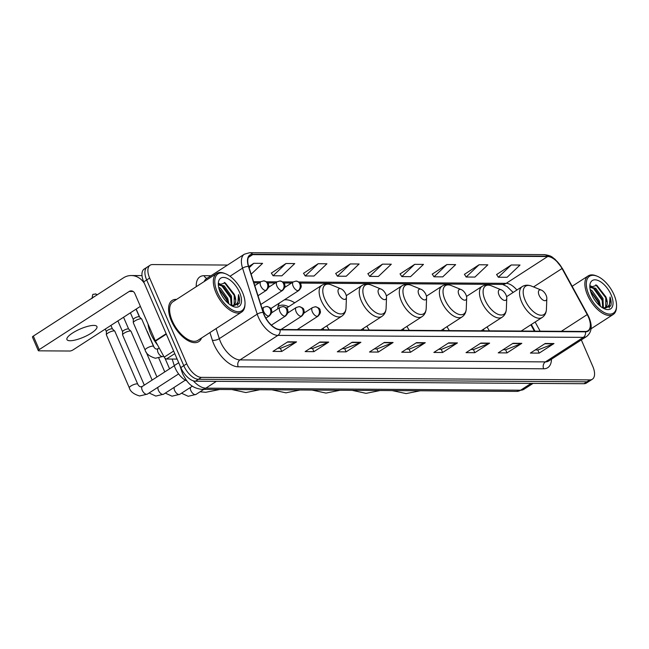 <?xml version="1.0" encoding="UTF-8"?>
<svg xmlns="http://www.w3.org/2000/svg" width="649" height="649" viewBox="0 0 649 649"><rect width="100%" height="100%" fill="white"/><g stroke="black" fill="none" stroke-linecap="round" stroke-linejoin="round"><path stroke-width="0.97" d="M294.727 302.791A27.071 13.661 57.1 0 0 284.254 299.903M279.565 302.937A27.071 13.661 57.1 0 0 277.699 308.908M513.026 292.521A20.435 10.311 57.1 0 0 512.134 291.271M534.354 331.136L530.882 324.776M443.291 329.059A27.071 13.661 57.1 0 0 444.151 330.552M403.216 328.8A27.071 13.661 57.1 0 0 404.076 330.292M363.132 328.54A27.071 13.661 57.1 0 0 364 330.033M323.056 328.272A27.071 13.661 57.1 0 0 323.916 329.773M483.375 329.319A27.071 13.661 57.1 0 0 484.235 330.812M186.896 380.922A15.325 7.731 -122.9 0 1 174.265 365.622L172.18 359.059M227.556 265.052L152.564 264.565A15.325 7.731 57.1 0 0 150.106 265.23L144.175 269.059A15.325 7.731 57.1 0 0 143.721 281.877L180.82 367.61A15.325 7.731 57.1 0 0 195.454 381.198L583.954 383.721A15.325 7.731 57.1 0 0 586.412 383.056L589.381 381.141A15.325 7.731 57.1 0 1 586.915 381.807A15.325 7.731 57.1 0 0 589.381 381.141L592.342 379.227A15.325 7.731 57.1 0 0 592.797 366.417L581.326 339.906M150.106 265.23A15.325 7.731 57.1 0 0 149.643 278.048L186.742 363.781A15.325 7.731 57.1 0 0 201.377 377.369L198.416 379.284L586.915 381.807L198.416 379.284A15.325 7.731 57.1 0 1 183.781 365.695A15.325 7.731 57.1 0 0 198.416 379.284L195.454 381.198M149.643 278.048L146.682 279.962L183.781 365.695L146.682 279.962A15.325 7.731 57.1 0 1 147.145 267.145A15.325 7.731 57.1 0 0 146.682 279.962L143.721 281.877M176.593 299.384A24.516 12.372 57.1 0 0 172.147 300.43A24.516 12.372 57.1 0 0 171.409 320.931A24.516 12.372 57.1 0 0 198.764 341.617A24.516 12.372 57.1 0 0 201.547 337.991A24.516 12.372 57.1 0 1 198.764 341.617A24.516 12.372 57.1 0 1 171.409 320.931A24.516 12.372 57.1 0 1 172.147 300.43A24.516 12.372 57.1 0 1 176.593 299.384M588.44 317.093A16.347 8.25 -122.9 0 1 587.953 330.755A16.347 8.25 -122.9 0 1 585.325 331.469L279.906 329.489A16.347 8.25 -122.9 0 1 263.356 312.477L248.697 266.488A16.347 8.25 -122.9 0 1 250.133 255.333A16.347 8.25 -122.9 0 1 252.753 254.619L547.651 256.533A16.347 8.25 -122.9 0 1 562.034 268.524L587.215 314.587A16.347 8.25 -122.9 0 1 588.44 317.093M588.675 317.093A16.752 8.453 57.1 0 0 587.418 314.522L562.237 268.467A16.752 8.453 57.1 0 0 547.496 256.168L252.599 254.254A16.752 8.453 57.1 0 0 248.445 266.423L263.096 312.412A16.752 8.453 57.1 0 0 280.06 329.846L585.479 331.834A16.752 8.453 57.1 0 0 588.675 317.093M287.775 341.82L272.953 351.393L281.731 351.45L296.552 341.877L287.775 341.82M277.78 348.27L280.465 348.294L296.009 342.153A4.089 3.35 -89.6 0 0 296.552 341.877M280.368 348.286L281.731 351.45M319.949 342.023L305.135 351.604L313.913 351.661L328.727 342.08L319.949 342.023M309.962 348.481L312.64 348.497L328.191 342.364A4.089 3.35 -89.6 0 0 328.727 342.08M312.542 348.497L313.913 351.661M352.131 342.234L337.318 351.807L346.095 351.863L360.909 342.291L352.131 342.234M342.145 348.691L344.822 348.708L360.373 342.567A4.089 3.35 -89.6 0 0 360.909 342.291M344.724 348.708L346.095 351.863M384.313 342.445L369.5 352.018L378.278 352.074L393.091 342.502L384.313 342.445M374.327 348.902L377.004 348.919L392.548 342.777A4.089 3.35 -89.6 0 0 393.091 342.502M376.907 348.919L378.278 352.074M545.217 343.491L530.395 353.064L539.173 353.121L553.995 343.548L545.217 343.491M535.222 349.941L537.907 349.965L553.451 343.824A4.089 3.35 -89.6 0 0 553.995 343.548M537.81 349.957L539.173 353.121M513.034 343.28L498.221 352.853L506.991 352.91L521.812 343.337L513.034 343.28M503.048 349.738L505.725 349.754L521.269 343.613A4.089 3.35 -89.6 0 0 521.812 343.337M505.628 349.754L506.991 352.91M480.852 343.07L466.039 352.642L474.817 352.699L489.63 343.126L480.852 343.07M470.866 349.527L473.543 349.543L489.095 343.402A4.089 3.35 -89.6 0 0 489.63 343.126M473.446 349.543L474.817 352.699M448.67 342.859L433.856 352.439L442.634 352.496L457.448 342.915L448.67 342.859M438.683 349.316L441.361 349.332L456.912 343.199A4.089 3.35 -89.6 0 0 457.448 342.915M441.263 349.332L442.634 352.496M416.496 342.656L401.674 352.229L410.452 352.285L425.273 342.713L416.496 342.656M406.501 349.105L409.186 349.13L424.73 342.988A4.089 3.35 -89.6 0 0 425.273 342.713M409.089 349.121L410.452 352.285M201.377 377.369L589.884 379.892A15.325 7.731 57.1 0 0 592.342 379.227M318.156 263.721L305.257 275.971L314.027 276.028L326.934 263.778L318.156 263.721L303.554 273.302M285.974 263.51L273.075 275.76L281.853 275.817L294.751 263.567L285.974 263.51L271.371 273.091M251.155 274.202L262.577 263.364L253.8 263.307L248.729 266.577M414.695 264.346L401.796 276.596L410.574 276.652L423.473 264.403L414.695 264.346L400.092 273.927M446.877 264.557L433.978 276.807L442.748 276.863L455.655 264.614L446.877 264.557L432.275 274.138M479.059 264.768L466.152 277.018L474.93 277.074L487.837 264.824L479.059 264.768L464.449 274.34M511.242 264.979L498.335 277.228L507.112 277.285L520.011 265.035L511.242 264.979L496.631 274.551M350.338 263.932L337.431 276.182L346.209 276.239L359.116 263.989L350.338 263.932L335.728 273.505M382.521 264.143L369.614 276.393L378.391 276.45L391.298 264.2L382.521 264.143L367.91 273.716M369.614 276.393L367.853 273.618M401.796 276.596L400.027 273.829M433.978 276.807L432.21 274.04M466.152 277.018L464.392 274.243M498.335 277.228L496.574 274.454M337.431 276.182L335.671 273.407M305.257 275.971L303.489 273.205M273.075 275.76L271.306 272.994M253.8 263.307L249.102 267.761M588.854 294.63A21.961 11.082 57.1 0 0 605.541 313.142A21.961 11.082 57.1 0 0 616.55 306.166A21.961 11.082 57.1 0 0 614.019 294.792A21.961 11.082 57.1 0 0 597.202 276.231A21.961 11.082 57.1 0 0 588.854 294.63M597.202 276.231L596.261 275.849A22.983 11.593 57.1 0 0 588.221 275.882A22.983 11.593 57.1 0 0 587.532 295.108A22.983 11.593 57.1 0 0 613.175 314.497A22.983 11.593 57.1 0 0 616.509 307.18L616.55 306.166M590.16 289.559L592.018 290.679L599.287 300.876L600.43 306.296M590.452 290.841L598.362 301.477L599.376 305.395M590.006 286.899L595.725 288.286L602.994 298.483L603.383 307.918M589.925 287.199L594.8 288.886L602.069 299.084L602.726 307.91L603.335 307.918A12.769 6.441 57.1 0 0 605.387 307.366A12.769 6.441 57.1 0 0 605.768 296.682L605.72 306.831L605.022 307.569M611.09 294.776A16.858 8.502 57.1 0 0 598.313 280.579A16.858 8.502 57.1 0 0 589.844 285.868A16.858 8.502 57.1 0 0 591.783 294.646A16.858 8.502 57.1 0 0 604.738 308.916A16.858 8.502 57.1 0 0 611.09 294.776M605.768 296.682L596.796 285.284L589.868 287.434M603.878 308.535L610.693 306.028C611.504 303.675 611.277 300.674 610.019 297.031C610.928 304.146 608.697 307.772 603.335 307.918M610.019 297.031L609.249 307.934M595.806 284.797L605.736 297.745L606.904 301.842M590.249 286.258L593.056 287.823L602.029 300.138L603.205 304.235M590.541 291.15L598.321 302.531L599.181 305.217M590.46 285.86L592.042 286.59M539.108 295.271A6.133 3.091 57.1 0 0 543.765 300.438A6.133 3.091 57.1 0 0 546.831 298.491A6.133 3.091 57.1 0 0 546.125 295.319A6.133 3.091 57.1 0 0 541.436 290.135A6.133 3.091 57.1 0 0 539.108 295.271M487.099 326.909A18.391 9.281 57.1 0 0 489.451 330.844M499.024 295.011A6.133 3.091 57.1 0 0 503.681 300.179A6.133 3.091 57.1 0 0 506.755 298.232A6.133 3.091 57.1 0 0 506.05 295.06A6.133 3.091 57.1 0 0 501.353 289.876A6.133 3.091 57.1 0 0 499.024 295.011M447.023 326.65A18.391 9.281 57.1 0 0 449.368 330.584M458.948 294.751A6.133 3.091 57.1 0 0 463.605 299.919A6.133 3.091 57.1 0 0 466.68 297.972A6.133 3.091 57.1 0 0 465.966 294.8A6.133 3.091 57.1 0 0 461.277 289.616A6.133 3.091 57.1 0 0 458.948 294.751M406.939 326.39A18.391 9.281 57.1 0 0 409.292 330.325M418.873 294.492A6.133 3.091 57.1 0 0 423.521 299.66A6.133 3.091 57.1 0 0 426.596 297.713A6.133 3.091 57.1 0 0 425.89 294.541A6.133 3.091 57.1 0 0 421.201 289.357A6.133 3.091 57.1 0 0 418.873 294.492M366.863 326.131A18.391 9.281 57.1 0 0 369.216 330.065M378.789 294.232A6.133 3.091 57.1 0 0 383.445 299.4A6.133 3.091 57.1 0 0 386.52 297.453A6.133 3.091 57.1 0 0 385.814 294.281A6.133 3.091 57.1 0 0 381.117 289.097A6.133 3.091 57.1 0 0 378.789 294.232M326.78 325.863A18.391 9.281 57.1 0 0 329.132 329.806M338.713 293.973A6.133 3.091 57.1 0 0 343.37 299.14A6.133 3.091 57.1 0 0 346.436 297.193A6.133 3.091 57.1 0 0 345.73 294.021A6.133 3.091 57.1 0 0 341.041 288.837A6.133 3.091 57.1 0 0 338.713 293.973M288.7 306.693L286.696 305.947A24.264 12.242 57.1 0 0 278.681 306.174A24.264 12.242 57.1 0 0 278.015 306.669M146.982 331.209A4.6 1.249 -23.4 0 1 147.161 331.315A4.6 1.249 -23.4 0 1 147.25 331.436L154.259 347.637M144.305 385.141L122.604 334.981A4.6 1.249 -23.4 0 1 122.572 334.835A4.6 1.249 -23.4 0 1 124.186 333.14A4.6 1.249 -23.4 0 1 130.157 331.006A4.6 1.249 -23.4 0 1 130.952 331.209A4.6 1.249 -23.4 0 1 131.041 331.331L152.134 380.079M122.604 331.769A3.318 0.9 -23.4 0 1 122.58 331.663A3.318 0.9 -23.4 0 1 123.748 330.438A3.318 0.9 -23.4 0 1 128.056 328.897A3.318 0.9 -23.4 0 1 128.632 329.043A3.318 0.9 -23.4 0 1 128.697 329.132M107.985 333.034A4.6 1.249 -23.4 0 1 113.948 330.901A4.6 1.249 -23.4 0 1 114.743 331.104A4.6 1.249 -23.4 0 1 114.832 331.225L137.758 384.2A4.6 1.249 -23.4 0 0 137.028 383.875A4.6 1.249 -23.4 0 0 136.874 383.875A4.6 1.249 -23.4 0 0 131.909 385.425A4.6 1.249 -23.4 0 0 129.321 387.851L106.395 334.876A4.6 1.249 -23.4 0 1 106.363 334.73A4.6 1.249 -23.4 0 1 107.985 333.034M106.395 331.663A3.318 0.9 -23.4 0 1 106.371 331.558A3.318 0.9 -23.4 0 1 107.539 330.333A3.318 0.9 -23.4 0 1 111.847 328.792A3.318 0.9 -23.4 0 1 112.431 328.938A3.318 0.9 -23.4 0 1 112.488 329.027M145.149 350.111L133.313 322.772A4.6 1.249 -23.4 0 1 133.288 322.626A4.6 1.249 -23.4 0 1 134.903 320.931A4.6 1.249 -23.4 0 1 141.669 319A4.6 1.249 -23.4 0 1 141.75 319.121L153.586 346.461A4.6 1.249 -23.4 0 0 152.856 346.136A4.6 1.249 -23.4 0 0 146.731 348.27A4.6 1.249 -23.4 0 0 145.149 350.111C146.074 353.737 149.497 356.439 155.419 358.24L163.175 356.39A4.6 2.32 57.1 0 1 162.266 356.577A4.6 2.32 57.1 0 1 158.048 352.512A4.6 2.32 57.1 0 1 158.186 348.667L156.49 349.105C155.411 348.927 154.446 348.051 153.586 346.461M133.313 319.559A3.318 0.9 -23.4 0 1 133.296 319.454A3.318 0.9 -23.4 0 1 134.465 318.229A3.318 0.9 -23.4 0 1 138.772 316.68A3.318 0.9 -23.4 0 1 139.348 316.834A3.318 0.9 -23.4 0 1 139.413 316.923M70.084 340.733A16.347 4.429 156.6 0 0 87.712 335.217A16.347 4.429 156.6 0 0 96.936 326.577A16.347 4.429 156.6 0 0 93.789 325.409A16.347 4.429 156.6 0 0 76.16 330.925A16.347 4.429 156.6 0 0 66.936 339.565A16.347 4.429 156.6 0 0 70.084 340.733M174.776 353.64L166.452 359.019L177.128 359.092M144.37 283.386A20.435 16.752 -89.6 0 0 131.276 275.533A20.435 16.752 -89.6 0 0 123.334 277.918L33.334 336.085L39.191 349.616L129.192 291.45A5.111 4.186 90.4 0 1 131.179 290.857A5.111 4.186 90.4 0 1 134.854 293.567L155.265 340.749L166.152 333.716M39.191 349.616A2.555 0.69 156.6 0 0 38.307 350.647L32.45 337.107A2.555 0.69 -23.4 0 1 33.334 336.085M38.307 350.647A2.555 0.69 156.6 0 0 38.802 350.825L69.808 351.028A2.555 0.69 156.6 0 0 73.126 349.843L140.387 306.369M166.452 359.019A2.555 1.29 -122.9 0 1 164.205 357.145L155.46 341.147A2.555 1.29 -122.9 0 1 155.265 340.749M217.326 292.22A21.961 11.082 57.1 0 0 234.005 310.733A21.961 11.082 57.1 0 0 245.014 303.756A21.961 11.082 57.1 0 0 242.483 292.383A21.961 11.082 57.1 0 0 225.665 273.813A21.961 11.082 57.1 0 0 217.326 292.22M225.665 273.813L224.732 273.432A22.983 11.593 57.1 0 0 216.685 273.472A22.983 11.593 57.1 0 0 215.995 292.691A22.983 11.593 57.1 0 0 241.639 312.08A22.983 11.593 57.1 0 0 244.973 304.762L245.014 303.756M216.685 273.472L172.975 301.72A22.983 11.593 57.1 0 0 172.293 320.939A22.983 11.593 57.1 0 0 197.929 340.327L241.639 312.08M148.037 324.029A25.538 12.883 57.1 0 0 150.828 333.854A25.538 12.883 57.1 0 0 157.61 345.081M218.624 287.15L220.482 288.27L227.75 298.459L228.902 303.886M218.924 288.432L226.826 299.059L227.848 302.978M218.47 284.489L224.189 285.876L231.458 296.066L231.847 305.509M218.388 284.789L223.264 286.477L230.533 296.666L231.19 305.492M232.342 306.125L239.157 303.61C239.968 301.258 239.741 298.264 238.483 294.622C239.392 301.728 237.161 305.363 231.798 305.509A12.769 6.441 57.1 0 0 233.851 304.949A12.769 6.441 57.1 0 0 234.232 294.273L234.184 304.422L233.486 305.152M231.798 305.509L231.198 305.501M239.554 292.358A16.858 8.502 57.1 0 0 226.777 278.161A16.858 8.502 57.1 0 0 218.307 283.459A16.858 8.502 57.1 0 0 220.246 292.237A16.858 8.502 57.1 0 0 233.202 306.506A16.858 8.502 57.1 0 0 239.554 292.358M234.232 294.273L225.26 282.875L218.332 285.025M238.483 294.622L237.712 305.525M224.27 282.388L234.2 295.327L235.368 299.424M218.713 283.848L221.52 285.414L230.492 297.729L231.669 301.817M219.005 288.74L226.793 300.122L227.653 302.799M218.924 283.451L220.506 284.173M178.71 362.742L174.265 365.622M193.305 380.833A20.435 10.311 57.1 0 0 205.83 388.159L520.612 390.203A20.435 10.311 57.1 0 0 523.897 389.311L516.645 391.396L201.863 389.351A10.214 8.372 90.4 0 0 205.83 388.159L216.393 381.336M531.174 383.381L520.612 390.203A10.214 8.372 90.4 0 1 516.645 391.396M182.012 370.035A10.214 4.178 162.3 0 0 181.85 371.609L179.895 365.476M583.954 383.721L589.884 379.892M180.82 367.61L186.742 363.781M551.472 359.197A25.538 12.883 -122.9 0 1 543.651 368.794L238.232 366.815A5.111 4.186 90.4 0 1 239.984 359.903L545.403 361.891A20.435 10.311 57.1 0 0 548.681 360.998L586.615 336.49A20.435 10.311 -122.9 0 1 583.329 337.375A5.111 4.186 -89.6 0 0 585.479 331.834M238.232 366.815A25.538 12.883 -122.9 0 1 213.846 344.157A25.538 12.883 -122.9 0 1 212.369 340.238L209.927 332.572M263.096 312.412A5.111 2.093 162.3 0 0 257.223 314.14L219.297 338.648A20.435 10.311 57.1 0 0 220.473 341.78A20.435 10.311 57.1 0 0 239.984 359.903L277.91 335.395A20.435 10.311 -122.9 0 1 257.223 314.14L242.564 268.142A20.435 10.311 -122.9 0 1 244.357 254.197L206.431 278.705A20.435 10.311 57.1 0 0 204.175 281.561M586.615 336.49C591.766 332.353 592.561 325.976 588.984 317.353L587.629 314.587A5.111 0.633 151.3 0 0 587.418 314.522M587.629 314.587L562.456 268.524L555.049 259.251C551.934 257.304 552.461 255.852 544.519 254.627A5.111 4.186 90.4 0 1 547.496 256.168M252.599 254.254A5.111 4.186 -89.6 0 0 249.622 252.712L244.357 254.197M248.445 266.423A5.111 2.093 162.3 0 0 242.564 268.142L229.989 276.271M280.06 329.846A5.111 4.186 90.4 0 1 277.91 335.395L583.329 337.375L545.403 361.891A5.111 4.186 90.4 0 0 543.651 368.794M196.258 286.68A25.538 12.883 -122.9 0 1 204.054 275.703L211.014 275.744M216.093 328.597L219.297 338.648A5.111 2.093 -17.7 0 1 212.369 340.238M207.007 278.332A5.111 4.186 90.4 0 1 204.054 275.703M252.753 254.619L248.405 257.426M587.215 314.587L561.32 331.315M562.034 268.524L533.551 286.931M540.146 331.177L535.141 322.026M516.904 290.022A16.347 8.25 57.1 0 0 506.171 283.345L298.978 281.999M547.651 256.533L506.171 283.345A9.191 7.537 90.4 0 1 502.594 284.416L300.13 283.102M293.202 281.958L282.769 281.893M276.993 281.853L266.569 281.788M260.784 281.747L253.548 281.698M416.066 342.932L424.73 342.988M448.24 343.143L456.912 343.199M480.422 343.345L489.095 343.402M512.605 343.556L521.269 343.613M544.787 343.767L553.451 343.824M383.884 342.721L392.548 342.777M351.701 342.51L360.373 342.567M319.519 342.307L328.191 342.364M287.345 342.096L296.009 342.153M506.593 296.682L522.21 286.59C524.968 284.903 528.083 284.749 531.555 286.128A16.89 8.526 57.1 0 0 525.138 300.276A16.89 8.526 57.1 0 0 537.972 314.514A16.89 8.526 57.1 0 0 546.434 309.151L546.831 298.491M522.21 286.59A18.391 9.281 57.1 0 0 521.658 301.963A18.391 9.281 57.1 0 0 542.175 317.475C544.844 315.657 546.263 312.883 546.434 309.151M466.509 296.423L482.134 286.331C484.892 284.643 488.007 284.489 491.471 285.86A16.89 8.526 57.1 0 0 485.054 300.016A16.89 8.526 57.1 0 0 497.888 314.254A16.89 8.526 57.1 0 0 506.358 308.892L506.755 298.232M482.134 286.331A18.391 9.281 57.1 0 0 481.582 301.704A18.391 9.281 57.1 0 0 502.091 317.215C504.768 315.398 506.188 312.623 506.358 308.892M426.434 296.163L442.05 286.071C444.808 284.384 447.924 284.23 451.396 285.601A16.89 8.526 57.1 0 0 444.979 299.757A16.89 8.526 57.1 0 0 457.813 313.994A16.89 8.526 57.1 0 0 466.274 308.632L466.68 297.972M442.05 286.071A18.391 9.281 57.1 0 0 441.507 301.444A18.391 9.281 57.1 0 0 462.015 316.955C464.684 315.138 466.104 312.364 466.274 308.632M386.35 295.903L401.974 285.811C404.733 284.124 407.848 283.97 411.32 285.341A16.89 8.526 57.1 0 0 404.903 299.497A16.89 8.526 57.1 0 0 417.729 313.735A16.89 8.526 57.1 0 0 426.198 308.372L426.596 297.713M401.974 285.811A18.391 9.281 57.1 0 0 401.423 301.185A18.391 9.281 57.1 0 0 421.939 316.696C424.608 314.879 426.028 312.104 426.198 308.372M346.274 295.644L361.899 285.552C364.657 283.864 367.764 283.71 371.236 285.081A16.89 8.526 57.1 0 0 364.819 299.238A16.89 8.526 57.1 0 0 377.653 313.475A16.89 8.526 57.1 0 0 386.123 308.113L386.52 297.453M361.899 285.552A18.391 9.281 57.1 0 0 361.347 300.925A18.391 9.281 57.1 0 0 381.855 316.436C384.524 314.619 385.952 311.836 386.123 308.113M286.509 308.105L321.815 285.284C324.573 283.605 327.688 283.443 331.16 284.822A16.89 8.526 57.1 0 0 324.743 298.978A16.89 8.526 57.1 0 0 337.577 313.216A16.89 8.526 57.1 0 0 346.039 307.853L346.436 297.193M321.815 285.284A18.391 9.281 57.1 0 0 321.263 300.665A18.391 9.281 57.1 0 0 341.78 316.177C344.449 314.359 345.868 311.577 346.039 307.853M317.215 316.387A5.111 2.58 57.1 0 0 318.034 316.16C321.872 311.934 319.981 311.204 320.079 310.19C320.225 308.794 318.627 307.65 315.292 306.766A5.111 4.186 90.4 0 1 318.959 309.484A5.111 4.186 -89.6 0 1 317.215 316.387A5.111 2.58 57.1 0 1 312.331 311.853A5.111 2.58 57.1 0 1 312.485 307.585L315.292 306.766M190.441 387.429A4.6 2.32 57.1 0 0 190.838 390.56A4.6 2.32 57.1 0 0 195.065 394.633A4.6 2.32 57.1 0 0 195.966 394.438L188.21 396.288L181.517 393.205M301.006 316.282A5.111 2.58 57.1 0 0 301.826 316.055C305.663 311.828 303.773 311.106 303.87 310.084C304.016 308.689 302.426 307.545 299.084 306.661A5.111 4.186 90.4 0 1 302.759 309.378A5.111 4.186 -89.6 0 1 301.006 316.282A5.111 2.58 57.1 0 1 296.122 311.747A5.111 2.58 57.1 0 1 296.277 307.48L299.084 306.661M174.232 387.323A4.6 2.32 57.1 0 0 174.63 390.455A4.6 2.32 57.1 0 0 178.856 394.527A4.6 2.32 57.1 0 0 179.765 394.332L172.009 396.182L165.308 393.099M284.797 316.177A5.111 2.58 57.1 0 0 285.617 315.949C289.454 311.723 287.564 311.001 287.669 309.979C287.815 308.583 286.217 307.439 282.875 306.555A5.111 4.186 90.4 0 1 286.55 309.273A5.111 4.186 -89.6 0 1 284.797 316.177A5.111 2.58 57.1 0 1 279.922 311.642A5.111 2.58 57.1 0 1 280.076 307.375L282.875 306.555M158.032 387.218A4.6 2.32 57.1 0 0 158.429 390.349A4.6 2.32 57.1 0 0 162.648 394.422A4.6 2.32 57.1 0 0 163.556 394.227L155.801 396.077L149.1 392.994M268.589 316.071A5.111 2.58 57.1 0 0 269.408 315.844C273.253 311.617 271.363 310.895 271.46 309.873C271.607 308.478 270.008 307.334 266.674 306.45A5.111 4.186 90.4 0 1 270.341 309.167A5.111 4.186 -89.6 0 1 268.589 316.071A5.111 2.58 57.1 0 1 263.713 311.536A5.111 2.58 57.1 0 1 263.867 307.269L266.674 306.45M97.309 294.735L95.135 293.908A3.318 2.718 90.4 0 1 97.058 294.897M137.758 384.2C138.618 385.79 139.584 386.666 140.663 386.845L142.358 386.398A4.6 2.32 57.1 0 0 142.22 390.244A4.6 2.32 57.1 0 0 146.439 394.316A4.6 2.32 57.1 0 0 147.347 394.121L139.592 395.971C133.67 394.178 130.246 391.469 129.321 387.851M92.247 298.005A3.318 0.9 -23.4 0 1 94.697 296.423M298.021 290.703A5.111 2.58 57.1 0 0 298.84 290.484C302.677 286.25 300.787 285.528 300.885 284.505C301.031 283.11 299.432 281.966 296.098 281.082A5.111 4.186 90.4 0 1 299.765 283.8A5.111 4.186 -89.6 0 1 298.021 290.703A5.111 2.58 57.1 0 1 293.137 286.168A5.111 2.58 57.1 0 1 293.291 281.901L296.098 281.082M281.812 290.598A5.111 2.58 57.1 0 0 282.631 290.379C286.469 286.144 284.578 285.422 284.676 284.4C284.822 283.005 283.232 281.861 279.889 280.976A5.111 4.186 90.4 0 1 283.564 283.694A5.111 4.186 -89.6 0 1 281.812 290.598A5.111 2.58 57.1 0 1 276.928 286.071A5.111 2.58 57.1 0 1 277.082 281.796L279.889 280.976M265.603 290.492A5.111 2.58 57.1 0 0 266.423 290.273C270.26 286.039 268.37 285.317 268.475 284.294C268.621 282.899 267.023 281.755 263.681 280.871A5.111 4.186 90.4 0 1 267.356 283.589A5.111 4.186 -89.6 0 1 265.603 290.492A5.111 2.58 57.1 0 1 260.728 285.966A5.111 2.58 57.1 0 1 260.874 281.69L263.681 280.871M129.192 291.45L133.159 291.482M166.331 334.121L155.46 341.147M164.205 357.145L173.648 351.044M201.863 389.351C190.238 387.932 186.871 381.425 182.799 374.132L181.85 371.609M523.897 389.311L533.056 383.397M544.519 254.627L249.622 252.712M513.132 292.456L507.129 286.59L502.594 284.416M291.523 283.045L283.921 282.996M275.314 282.94L267.713 282.891M259.113 282.834L253.897 282.802M534.979 331.144L531.336 324.484M591.069 328.775L613.175 314.497M572.15 286.266L588.221 275.882M420.211 390.771L406.152 393.602L392.134 390.584M521.163 331.055L542.175 317.475M541.436 290.135L531.555 286.128M380.136 390.511L366.077 393.343L352.058 390.325M481.087 330.795L502.091 317.215M501.353 289.876L491.471 285.86M340.06 390.252L326.001 393.083L311.974 390.065M441.012 330.536L462.015 316.955M461.277 289.616L451.396 285.601M299.976 389.984L285.917 392.823L271.899 389.806M400.928 330.276L421.939 316.696M421.201 289.357L411.32 285.341M259.9 389.724L245.841 392.556L231.823 389.546M360.852 330.008L381.855 316.436M381.117 289.097L371.236 285.081M219.816 389.465L205.757 392.296L200.062 391.793M320.768 329.749L341.78 316.177M278.032 306.588L278.681 306.174M341.041 288.837L331.16 284.822M203.818 389.368L195.966 394.438M297.242 329.603L318.034 316.16M169.567 368.819L164.968 358.183M303.992 313.078L312.485 307.585M192.428 386.147L179.765 394.332M281.033 329.497L301.826 316.055M156.936 376.98L146.139 352.034M287.783 312.972L296.277 307.48M164.765 371.918L158.802 358.134M136.185 309.086L139.665 317.126M185.33 380.16L163.556 394.227M271.387 325.149L285.617 315.949M128.632 329.043L130.952 331.209M117.899 320.906L122.58 331.72M271.574 312.867L280.076 307.375M122.58 331.663L122.572 334.835M123.553 317.247L128.672 329.084M178.613 373.913L147.347 394.121M265.879 318.132L269.408 315.844M112.431 328.938L114.743 331.104M105.268 329.067L106.371 331.615M174.313 365.752L142.358 386.398M262.066 308.429L263.867 307.269M106.371 331.558L106.363 334.73M110.922 325.409L112.472 328.978M92.061 298.54C92.921 291.807 93.002 295.384 95.135 293.908M270.803 308.599L298.84 290.484M284.797 287.393L293.291 281.901M260.809 304.478L282.631 290.379M268.589 287.288L277.082 281.796M163.629 356.09L163.175 356.39M139.348 316.834L141.669 319M130.4 312.826L133.296 319.511M258.01 295.709L266.423 290.273M159.208 348.002L158.186 348.667M133.296 319.454L133.288 322.626M136.055 309.167L139.389 316.874M254.797 285.625L260.874 281.69M131.276 275.533L142.001 275.606"/></g></svg>
